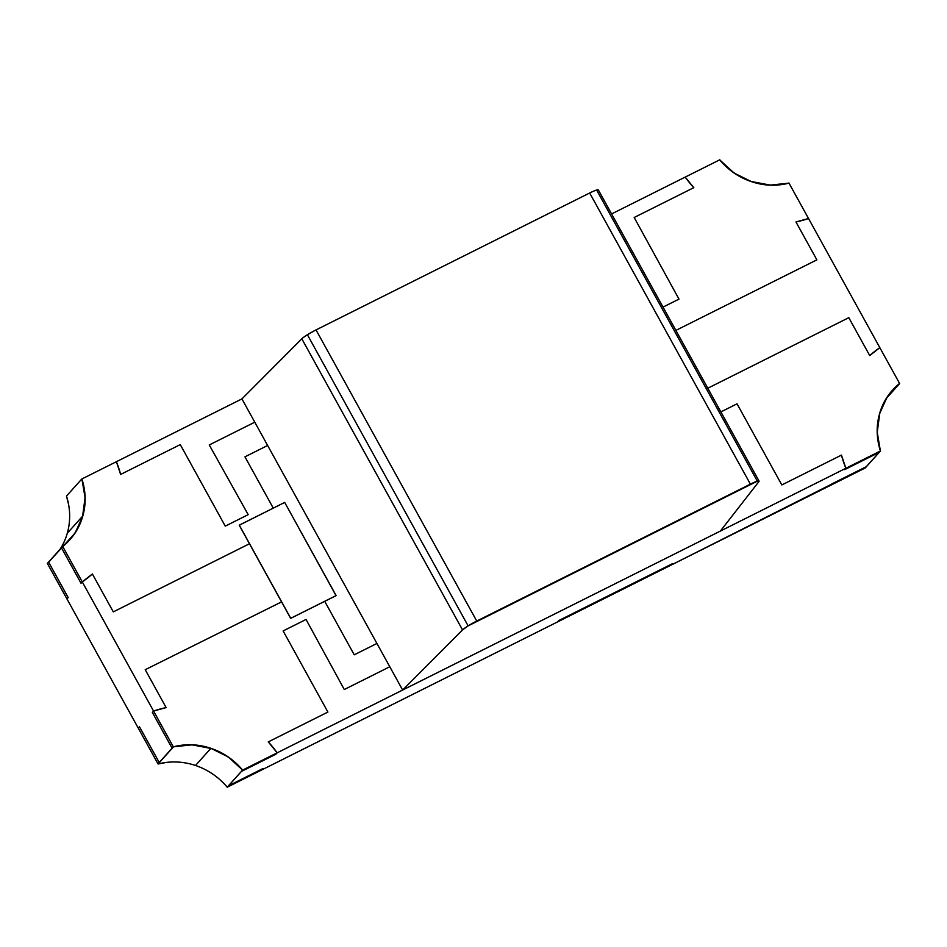<?xml version="1.0" encoding="UTF-8"?>
<svg xmlns="http://www.w3.org/2000/svg" width="947" height="947" viewBox="0 0 947 947"><rect width="100%" height="100%" fill="white"/><g stroke="black" fill="none" stroke-linecap="round" stroke-linejoin="round"><path stroke-width="1.42" d="M689.345 182.511L689.345 182.511A107.177 100.713 -138.1 0 1 685.202 177.101L611.584 213.939L685.202 177.101L693.808 187.66A107.177 100.713 -138.1 0 1 689.345 182.511L689.345 182.511A107.177 100.713 -138.1 0 1 685.202 177.101L719.684 159.854L685.202 177.101L693.808 187.66A107.177 100.713 -138.1 0 1 689.345 182.511L689.345 182.511M678.987 299.122L634.182 217.49L693.808 187.66L634.182 217.49L678.987 299.122L663.018 307.1L678.987 299.122L663.018 307.1L678.987 299.122L634.182 217.49L678.987 299.122M241.923 398.9L116.386 461.71L120.636 474.435L180.261 444.605L225.268 526.13L248.185 514.659L209.263 444.96L254.779 422.184L267.634 445.481L244.942 456.833L273.269 508.137L244.942 456.833L267.634 445.481L254.779 422.184L209.263 444.96L248.185 514.659L225.268 526.13L180.261 444.605L120.636 474.435L116.386 461.71L241.923 398.9L301.809 338.789L462.538 629.933A13.4 1.586 -28.9 0 1 468.126 625.884A13.4 1.586 -28.9 0 1 476.743 621.054L316.026 329.911A13.4 1.586 151.1 0 0 307.408 334.741L468.126 625.884L307.408 334.741A13.4 1.586 151.1 0 0 301.809 338.789L241.923 398.9L402.641 690.043L720.383 531.066L758.843 481.68L757.34 481.183A13.4 1.586 -28.9 0 1 759.056 481.076A13.4 1.586 -28.9 0 1 758.843 481.68L720.383 531.066L402.641 690.043L241.923 398.9M60.111 549.224A66.846 62.822 41.9 0 0 67.296 533.232A66.846 62.822 41.9 0 0 66.479 496.062L81.785 479.016L116.386 461.71L81.904 478.957L85.135 497.708L82.732 516.222C79.347 528.308 72.67 538.405 62.727 546.502L82.259 581.884A107.177 100.713 -138.1 0 0 87.455 578.096L87.455 578.096A107.177 100.713 -138.1 0 0 92.38 573.977L113.297 611.88L92.38 573.977A107.177 100.713 -138.1 0 1 87.455 578.096L87.455 578.096A107.177 100.713 -138.1 0 1 82.259 581.884L92.38 573.977L113.297 611.88L249.475 543.744L113.297 611.88L92.38 573.977L82.259 581.884L153.556 711.043L166.139 707.598L145.222 669.695L281.567 601.89L145.222 669.695L166.139 707.598L153.556 711.043L82.259 581.884L81.028 583.245L61.496 547.863L81.028 583.245L61.496 547.863L48.64 562.187L68.172 597.569L66.953 598.93L138.25 728.089L139.469 726.728L159.226 762.513L139.469 726.728L159.226 762.513L172.094 748.201L152.337 712.404L153.556 711.043A107.177 100.713 -138.1 0 1 159.783 709.114A107.177 100.713 -138.1 0 1 166.139 707.598L145.222 669.695L166.139 707.598A107.177 100.713 -138.1 0 0 159.783 709.114A107.177 100.713 -138.1 0 0 153.556 711.043L173.313 746.828L192.028 744.78L210.85 748.319C223.255 752.439 233.838 759.695 242.621 770.1L845.872 468.28L841.445 455.116L781.82 484.947L737.038 403.824L720.88 411.921L737.038 403.824L781.82 484.947L841.445 455.116L845.872 468.28A107.177 100.713 -138.1 0 1 843.446 461.757L843.446 461.757A107.177 100.713 -138.1 0 1 841.445 455.116L781.82 484.947L841.445 455.116A107.177 100.713 -138.1 0 0 843.446 461.757L843.446 461.757A107.177 100.713 -138.1 0 0 845.872 468.28L277.151 752.829L275.932 754.191L241.402 771.462L228.547 785.785L263.065 768.502L228.547 785.785L263.065 768.502L261.846 769.875L557.558 621.919L227.316 787.146L261.846 769.875L263.065 768.502L261.846 769.875L263.065 768.502L228.547 785.785L227.316 787.146L242.621 770.1L227.316 787.146L242.621 770.1L228.251 756.937L210.873 748.319C198.491 744.117 185.991 743.62 173.348 746.828L192.028 744.839L210.814 748.414L195.508 765.484A66.846 62.822 41.9 0 0 158.066 763.992L173.384 746.958A66.846 62.822 -138.1 0 1 210.814 748.438A66.846 62.822 -138.1 0 1 242.515 770.16L227.197 787.206A66.846 62.822 41.9 0 0 195.508 765.484L210.814 748.438C223.184 752.545 233.755 759.79 242.515 770.16L227.316 787.146M324.714 601.333L354.237 654.815L376.93 643.451L389.785 666.747L344.27 689.523L306.047 619.468L283.129 630.939L327.899 712.061L268.285 741.892L277.151 752.829L275.932 754.191L241.402 771.462L275.932 754.191L277.151 752.829L268.285 741.892A107.177 100.713 -138.1 0 1 272.89 747.219A107.177 100.713 -138.1 0 1 277.151 752.829L275.932 754.191L241.402 771.462L242.621 770.1A66.988 62.94 -138.1 0 0 210.85 748.319A66.988 62.94 -138.1 0 1 242.621 770.1L277.151 752.829A107.177 100.713 -138.1 0 0 272.89 747.219A107.177 100.713 -138.1 0 0 268.285 741.892L327.899 712.061L283.129 630.939L306.047 619.468L344.27 689.523L389.785 666.747L376.93 643.451L354.237 654.815L324.714 601.333M707.8 388.223L848.796 317.671L869.713 355.575L879.834 347.667L808.525 218.508L795.954 221.953L816.87 259.857L675.874 330.396L816.87 259.857L795.954 221.953L808.525 218.508A107.177 100.713 -138.1 0 1 802.31 220.438L802.31 220.438A107.177 100.713 -138.1 0 1 795.954 221.953L816.87 259.857L795.954 221.953A107.177 100.713 -138.1 0 0 802.31 220.438L802.31 220.438A107.177 100.713 -138.1 0 0 808.525 218.508L879.834 347.667L869.713 355.575A107.177 100.713 -138.1 0 1 874.637 351.455A107.177 100.713 -138.1 0 1 879.834 347.667L899.579 383.452L879.834 347.667A107.177 100.713 -138.1 0 0 874.637 351.455A107.177 100.713 -138.1 0 0 869.713 355.575L848.796 317.671L707.8 388.223M116.386 461.71A107.177 100.713 -138.1 0 1 118.718 468.019A107.177 100.713 -138.1 0 1 120.636 474.435L180.261 444.605L120.636 474.435A107.177 100.713 -138.1 0 0 118.718 468.019A107.177 100.713 -138.1 0 0 116.386 461.71M166.471 762.406L158.066 763.992L138.25 728.089L139.469 726.728L138.25 728.089L47.421 563.548L66.953 598.93L68.172 597.569L48.64 562.187L47.421 563.548L62.727 546.502L48.64 562.187L68.172 597.569L66.953 598.93L68.172 597.569L48.64 562.187L47.421 563.548L75.109 533.007L82.732 516.245A66.988 62.94 -138.1 0 1 69.711 539.885A66.988 62.94 -138.1 0 1 62.727 546.502L47.421 563.548M159.226 762.513L173.313 746.828A66.988 62.94 -138.1 0 1 210.85 748.319A66.988 62.94 -138.1 0 0 173.313 746.828L153.556 711.043L152.337 712.404L153.556 711.043L152.337 712.404L172.094 748.201L152.337 712.404L172.094 748.201L158.007 763.874L159.226 762.513L139.469 726.728L138.25 728.089L158.007 763.874L173.313 746.828L159.226 762.513M892.69 390.152A66.846 62.822 -138.1 0 0 879.704 413.768C883.078 401.717 889.73 391.656 899.65 383.571L899.579 383.452A66.988 62.94 -138.1 0 0 892.595 390.069A66.988 62.94 -138.1 0 0 879.574 413.732A66.988 62.94 -138.1 0 0 880.402 450.997L877.171 432.246L879.574 413.732C876.117 425.771 876.377 438.189 880.39 450.961L877.23 432.258L879.704 413.768A66.846 62.822 -138.1 0 0 880.521 450.938L865.215 467.984L880.402 450.997L845.872 468.28L844.653 469.641L845.872 468.28L844.653 469.641L879.183 452.358L880.402 450.997L865.096 468.043L866.316 466.682L831.797 483.953L830.566 485.314L831.797 483.953L866.316 466.682L879.183 452.358L844.653 469.641L879.183 452.358L880.402 450.997L865.096 468.043L866.316 466.682L831.797 483.953L830.566 485.314L865.096 468.043L671.032 565.134L866.316 466.682L879.183 452.358L844.653 469.641L845.872 468.28L880.402 450.997A66.988 62.94 -138.1 0 1 879.574 413.732A66.988 62.94 -138.1 0 1 892.595 390.069A66.988 62.94 -138.1 0 1 899.579 383.452L887.197 396.947L879.585 413.709C882.959 401.646 889.635 391.549 899.579 383.452L886.889 397.776L899.65 383.571A66.846 62.822 -138.1 0 0 892.69 390.152L891.896 391.04M68.598 504.514L66.479 496.062L81.785 479.016A66.846 62.822 -138.1 0 1 82.602 516.186L67.296 533.232L82.602 516.186L85.076 497.708L81.916 478.993C85.928 491.777 86.201 504.183 82.732 516.245A66.988 62.94 -138.1 0 0 81.904 478.957A66.988 62.94 -138.1 0 1 82.732 516.222A66.988 62.94 -138.1 0 1 69.711 539.885A66.988 62.94 -138.1 0 1 62.727 546.502L82.259 581.884L81.028 583.245L82.259 581.884L81.028 583.245L61.496 547.863L62.656 546.383L47.35 563.429M557.558 621.919L558.777 620.557L672.263 563.773L671.032 565.134L557.558 621.919L671.032 565.134L672.263 563.773L558.777 620.557L672.263 563.773L671.032 565.134L672.263 563.773L558.777 620.557L557.558 621.919M808.525 218.508L788.993 183.126L770.29 185.186L751.456 181.646C739.062 177.515 728.468 170.259 719.684 159.854L734.055 173.017L751.444 181.635A66.988 62.94 -138.1 0 1 719.684 159.854L719.803 159.794A66.846 62.822 -138.1 0 0 751.492 181.516L751.492 181.516C739.122 177.409 728.563 170.164 719.803 159.794L719.684 159.854A66.988 62.94 -138.1 0 0 751.456 181.646C763.815 185.837 776.315 186.334 788.958 183.126A66.988 62.94 -138.1 0 1 751.456 181.646A66.988 62.94 -138.1 0 0 788.993 183.126L770.29 185.115L751.492 181.54A66.846 62.822 -138.1 0 0 788.934 183.008L808.525 218.508M759.056 481.076L598.338 189.933A13.4 1.586 151.1 0 0 596.622 190.027L757.34 481.183L596.622 190.027A13.4 1.586 151.1 0 0 589.673 192.999L750.391 484.142A13.4 1.586 -28.9 0 1 757.34 481.183L468.126 625.884L462.538 629.933L402.641 690.043L462.538 629.933L301.809 338.789M316.026 329.911L589.673 192.999L316.026 329.911L476.743 621.054L750.391 484.142L589.673 192.999M592.266 191.756L594.894 190.631M596.622 190.027L598.113 190.536M303.016 337.748L305.123 336.221M307.408 334.741L314.487 330.704M82.602 516.186A66.846 62.822 -138.1 0 1 69.616 539.802A66.846 62.822 -138.1 0 1 62.656 546.383C72.576 538.31 79.228 528.237 82.638 516.186M693.808 187.66L634.182 217.49L693.808 187.66M675.874 330.396L816.87 259.857L675.874 330.396M225.268 526.13L180.261 444.605L225.268 526.13L248.185 514.659L225.268 526.13M209.263 444.96L248.185 514.659L209.263 444.96L254.779 422.184L209.263 444.96M869.713 355.575L848.796 317.671L869.713 355.575M267.634 445.481L254.779 422.184L267.634 445.481L244.942 456.833L267.634 445.481M281.567 601.89L145.222 669.695L281.567 601.89M737.038 403.824L781.82 484.947L737.038 403.824L720.88 411.921L737.038 403.824M273.269 508.137L244.942 456.833L273.269 508.137M113.297 611.88L249.475 543.744L113.297 611.88M376.93 643.451L354.237 654.815L376.93 643.451L389.785 666.747L376.93 643.451M344.27 689.523L389.785 666.747L344.27 689.523L306.047 619.468L344.27 689.523M268.285 741.892L327.899 712.061L283.129 630.939L306.047 619.468L283.129 630.939L327.899 712.061L268.285 741.892M336.055 595.663L290.67 618.367L336.055 595.663L290.67 618.367L239.236 525.206L290.67 618.367L239.236 525.206L284.692 502.419L336.055 595.663M284.692 502.419L239.295 525.135L290.729 618.296L336.126 595.592L284.692 502.419"/></g></svg>

